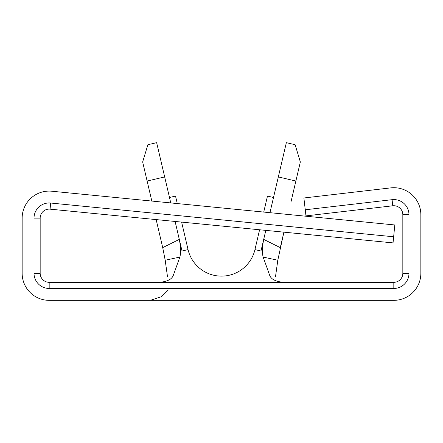 <?xml version="1.0" encoding="UTF-8"?>
<svg xmlns="http://www.w3.org/2000/svg" width="443" height="443" viewBox="0 0 443 443"><rect width="100%" height="100%" fill="white"/><g stroke="black" fill="none" stroke-linecap="round" stroke-linejoin="round"><path stroke-width="0.66" d="M259.592 229.767L254.946 249.603A34.349 34.349 0 0 1 188.054 249.603L182.023 251.015L175.101 221.456M277.805 260.235L263.148 257.084C262.046 252.898 262.228 246.995 263.701 239.386L280.281 247.631L283.902 232.16L277.805 260.235L275.524 276.526M295.874 181.037L278.326 176.929L286.35 142.663L295.127 144.717L300.337 161.966L291.057 201.598M263.735 212.07L267.478 196.077L273.514 197.489L269.953 212.679L278.326 176.929M254.946 249.603L260.977 251.015L265.811 230.382M40.169 273.309A9.01 9.01 0 0 0 49.179 282.318L393.821 282.318A9.01 9.01 0 0 0 402.831 273.309L402.831 214.744A9.01 9.01 0 0 0 392.78 205.79L305.969 215.885L303.887 197.982L390.698 187.893A27.029 27.029 0 0 1 420.85 214.744L420.85 273.309A27.029 27.029 0 0 1 393.821 300.337L49.179 300.337A27.029 27.029 0 0 1 22.15 273.309L22.15 218.122A27.029 27.029 0 0 1 51.825 191.221L394.807 224.966L393.046 242.897L50.065 209.157A9.01 9.01 0 0 0 40.169 218.122L40.169 273.309L34.022 273.309A15.162 15.162 0 0 0 49.179 288.465L393.821 288.465A15.162 15.162 0 0 0 408.978 273.309L408.978 214.744A15.162 15.162 0 0 0 392.072 199.682L305.26 209.777M50.065 209.157L50.663 203.032A15.162 15.162 0 0 0 34.022 218.122L34.022 273.309M50.663 203.032L393.644 236.778M147.126 181.037L142.663 161.966L147.873 144.717L156.65 142.663L164.674 176.929L147.126 181.037L151.816 201.056M156.157 219.595L162.719 247.631L179.299 239.386C180.772 246.972 180.954 252.875 179.852 257.084L173.13 275.856C171.336 279.583 166.729 281.737 159.308 282.318M170.76 202.922L164.674 176.929M182.023 251.015L179.299 239.386L182.023 251.015M177.272 203.564L175.522 196.077L169.486 197.489M150.332 300.337L161.529 296.666L168.29 289.971M179.852 257.084L165.195 260.235L167.476 276.526M165.195 260.235L162.719 247.631M283.692 282.318C276.282 281.737 271.675 279.588 269.87 275.856L263.148 257.084M392.78 205.79L392.072 199.682M402.831 214.744L408.978 214.744M402.831 273.309L408.978 273.309M393.821 282.318L393.821 288.465M49.179 282.318L49.179 288.465M40.169 218.122L34.022 218.122M188.054 249.603L181.613 222.098"/></g></svg>

